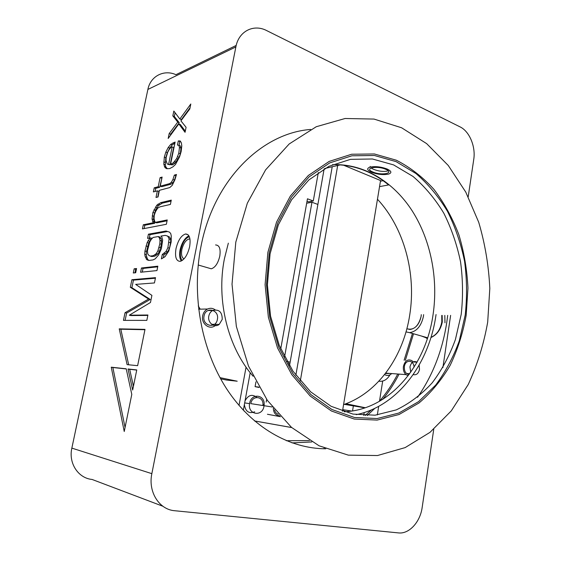 <?xml version="1.0" encoding="UTF-8"?>
<svg xmlns="http://www.w3.org/2000/svg" width="561" height="561" viewBox="0 0 561 561"><rect width="100%" height="100%" fill="white"/><g stroke="black" fill="none" stroke-linecap="round" stroke-linejoin="round"><path stroke-width="0.84" d="M167.711 152.234L169.247 149.429L171.14 147.248L172.178 146.891L168.623 164.247L168.104 164.408L167.234 163.903L166.021 160.439L166.182 157.325L167.711 152.234M153.111 237.436L158.272 236.553L159.485 238.011L160.004 240.431L159.829 243.818L157.886 250.844L156.309 253.593L153.356 255.676L150.278 256.089L148.924 255.437L147.76 253.937L147.459 250.676L149.703 242.107L151.239 239.4L153.111 237.436M162.879 506.246L92.074 479.452C78.238 478.231 68.337 463.176 71.85 448.113L147.88 89.444C150.432 76.093 164.022 69.227 175.944 74.697L236.188 45.441M433.758 429.228L422.167 507.46C420.238 521.996 409.144 534.226 398.485 532.908L174.751 510.734C159.177 509.661 147.908 491.836 151.849 473.659L235.865 46.928L147.88 89.444M176.014 248.6C178.061 240.29 181.238 235.41 185.544 233.979C189.492 234.175 190.859 238.411 189.639 246.679C187.584 255.017 184.422 259.911 180.158 261.363C176.126 261.146 174.737 256.896 176.014 248.6M111.26 367.196L124.24 431.507L131.786 394.39L126.218 368.794L111.26 367.196L112.859 367.511L125.061 427.475M132.669 390.049L136.758 369.923L128.041 368.991L132.669 390.049M119.234 328.865L127.088 364.636L137.627 365.667L145.004 329.37L119.234 328.865L120.811 329.223L128.679 364.79M135.671 284.385L154.436 282.947L155.516 277.646L131.891 279.708L130.32 287.288L148.574 299.048L125.047 312.694L123.455 320.366L146.828 320.38L147.922 315.002L129.303 315.198L150.467 302.491L151.912 295.374L135.671 284.385M157.844 266.18L141.463 267.99L140.587 272.246L156.954 270.584L157.844 266.18M136.568 268.537L134.156 268.803L133.287 272.99L135.692 272.744L136.568 268.537M161.407 258.887L164.997 256.714L168.805 251.019L171.147 242.05L171.294 236.034L170.733 233.572L169.45 232.1L166.021 231.027L148.434 234.182L147.571 238.39L150.579 237.871L149.394 238.888L147.199 242.513L144.962 251.033L144.759 254.35L145.229 256.763L147.038 259.841L148.889 260.444L152.992 259.939L155.243 258.81L158.574 254.982L161.414 248.642L162.655 240.003L161.771 236.791L160.888 236.104L165.137 235.382L167.115 235.886L168.019 236.581L169.12 238.951L167.879 247.703L166.07 251.398L162.297 254.484L161.407 258.887M167.241 219.947L155.229 222.373L154.556 220.894L154.058 218.58L154.247 215.333L155.439 211.869L157.655 208.173L159.878 206.862L170.397 204.428L171.273 200.13L160.741 202.654L156.821 205.179L152.922 212.437L152.045 219L153.195 222.78L143.293 224.779L142.438 228.902L166.365 224.281L167.241 219.947M174.331 175.116L172.928 179.499L171.343 182.339L169.583 183.622L160.25 186.175L162.122 177.073L160.088 177.662L158.223 186.729L154.219 187.823L153.37 191.918L157.368 190.859L156.007 197.479L158.027 196.967L159.394 190.319L169.78 187.563L172.255 185.298L174.906 179.751L176.484 174.492L174.331 175.116L175.881 175.663L174.485 180.046L172.893 182.879L171.133 184.155L161.778 186.694L160.25 186.175M169.688 168.588L173.019 166.792L175.495 164.457L179.555 156.87L181.133 151.631L181.785 145.916L181.385 142.936L180.277 140.993L178.3 140.916L177.451 145.068L178.889 145.355L179.45 147.494L178.791 153.181L176.694 158.574L173.342 162.767L170.537 164.422L175.123 142.038L170.775 144.331L168.209 147.508L165.832 152.115L164.31 157.178L163.812 164.212L165.011 167.69L166.736 168.707L169.688 168.588M169.17 133.609L168.174 138.469L178.826 123.932L185.06 132.305L186.077 127.291L180.923 120.853L189.8 108.967L190.81 103.995L179.836 119.016L173.826 111.05L172.83 115.868L177.753 122.095L169.17 133.609L170.67 134.184L170.418 135.404M188.882 235.76C184.814 237.962 181.869 242.647 180.067 249.813C179.197 254.701 179.604 258.432 181.287 261.005M442.166 315.415L442.278 321.986C440.673 329.7 436.886 334.889 430.911 337.547M427.468 338.311L421.374 336.004M189.962 238.986L189.12 238.958C185.852 239.989 183.433 243.523 181.848 249.568C181.063 254.561 181.792 257.66 184.029 258.873M487.691 322.105L489.816 288.459C488.75 265.795 485.048 243.733 478.715 222.268L465.763 192.086L448.246 165.46L426.633 143.616L401.592 127.768L374.026 119.072L345.106 118.497L316.271 126.723L289.181 143.974L265.619 169.836L247.338 203.18L235.802 242.128L232.023 284.182L236.363 326.46L248.481 366.06L267.352 400.365L291.482 427.37L319.09 445.806L348.339 455.146L377.511 455.532L405.133 447.608L430.014 432.342L451.261 410.904L468.211 384.551C477.299 364.994 483.792 344.174 487.691 322.105M417.552 397.286C432.826 375.281 442.58 350.183 446.822 322L447.692 315.38M310.675 129.451C261.903 133.041 213.51 179.927 200.887 246.938C191.35 295.682 201.532 350.169 226.679 388.892C251.973 427.566 289.841 448.716 325.78 448.779M424.607 336.93L427.342 338.697M444.985 322.806L444.803 315.401M235.865 46.928C238.656 31.22 253.635 23.681 266.727 30.617L460.076 126.891C469.466 131.323 475.833 146.666 473.75 159.387L468.204 196.813M450.63 315.366L442.888 367.609M324.139 448.099L324.034 448.765M220.648 378.829L226.616 380.063L237.205 381.207L219.996 377.644M344.293 404.341L364.966 407.868M352.546 410.918L353.318 406.199M382.693 381.052L379.495 401.199M378.682 406.36L377.322 414.93M364.208 412.559L363.745 415.449M345.948 403.731L365.001 407.679M384.58 374.566C387.062 376.024 389.432 375.688 391.69 373.563M212.801 310.429C219.063 309.062 222.212 312.049 222.233 319.391L219.239 324.377C214.47 328.318 207.29 322.61 208.825 315.997C209.386 313.41 210.712 311.551 212.801 310.429L207.998 310.514M419.137 365.134L419.495 369.362C418.471 373.598 416.374 375.344 413.205 374.601M410.736 372.195L409.944 366.943C411.241 362.175 413.611 360.583 417.047 362.168M254.47 420.918L291.678 427.538M250.192 372.693L243.404 409.81L244.133 411.108M264 406.143C262.429 417.223 247.471 414.775 249.582 403.618L249.617 403.394C251.181 392.896 265.072 394.369 264.154 404.769L264.14 405.021M278.291 414.228C276.363 413.66 275.128 412.216 274.588 409.881C275.128 412.216 276.363 413.66 278.291 414.228M243.404 409.81L242.836 409.726M246.055 367.132L239.021 405.435M254.505 420.946L291.713 427.573M245.045 400.856C248.25 394.979 252.177 393.836 256.819 397.426M254.68 411.823C248.867 413.955 245.43 411.529 244.372 404.537M258.887 387.09L255.08 386.655L255.963 381.81M259.119 387.483L255.08 386.655M378.857 381.214C383.408 381.796 387.118 379.671 389.979 374.846M200.228 309.16L198.257 305.962M269.245 252.752L277.779 222.948L291.411 197.17L309.139 176.841L329.735 162.9L351.908 155.79L374.404 155.488L396.087 161.624L415.982 173.545C428.127 184.043 438.618 196.63 447.454 211.308C455.202 226.875 460.897 243.495 464.543 261.16C466.955 279.112 467.18 297.05 465.223 314.966L459.291 340.8C453.351 357.21 445.462 371.992 435.624 385.155L418.59 401.641L398.829 413.05L377.125 418.541L354.468 417.489L332 409.53L311.018 394.727L292.856 373.591L278.747 347.154L269.736 316.909L266.489 284.757L269.245 252.752M461.212 314.377L455.399 339.58C449.578 355.583 441.858 369.987 432.222 382.805C421.613 394.418 409.621 403.457 396.255 409.902L375.071 415.189L352.967 414.095L331.088 406.29L310.668 391.844L293.01 371.256L279.308 345.541L270.549 316.152L267.401 284.911L270.079 253.817L278.361 224.849L291.608 199.765L308.845 179.955L328.886 166.337L350.492 159.345L372.434 158.987L393.598 164.899L413.043 176.463C424.915 186.673 435.182 198.924 443.828 213.229C451.409 228.411 456.984 244.617 460.553 261.854C462.916 279.378 463.141 296.881 461.212 314.377M343.577 404.593C378.198 392.763 403.541 356.179 409.768 314.742C416.36 273.333 404.116 227.857 377.462 199.239M379.545 186.631L388.598 184.927C374.082 172.928 357.939 166.259 340.169 164.913L324.847 168.468M228.341 243.158L224.393 258.859C216.111 300.493 227.997 347.596 253.109 376.235M388.184 170.754L387.328 171.091C383.051 171.841 378.395 171.224 373.36 169.247L370.996 167.963M370.12 166.778L370.183 166.407M342.743 409.649L351.656 411.059M318.318 172.522L313.283 200.971L307.463 198.797L280.738 348.928M307.014 201.301L308.508 201.855L313.283 200.971M266.195 402.083L266.678 399.39M280.514 416.69L267.429 414.263M288.389 363.949L289.771 364.271M286.952 361.445L290.135 362.182L289.497 365.8M324.139 168.868L317.884 204.442L311.958 202.248L284.56 356.985M306.678 203.215L311.958 202.248M317.884 204.442L290.135 362.182M342.483 411.234L380.547 180.53L343.528 165.193M337.68 165.495L300.303 380.947M380.435 181.21L383.093 180.691M421.115 316.411C419.348 324.251 415.638 328.606 409.979 329.482L406.865 328.746C413.632 330.562 418.38 326.453 421.115 316.411L421.297 314.658L421.115 316.411M126.246 368.949L112.859 367.511M136.73 370.078L129.682 369.32L133.434 386.277M144.934 329.714L120.811 329.223M128.041 368.991L129.682 369.32M129.303 315.198L130.895 315.577L147.838 315.415M125.047 312.694L126.625 313.073L125.11 320.366M148.574 299.048L150.194 299.455L126.625 313.073M130.32 287.288L131.884 287.695L150.194 299.455M131.891 279.708L133.455 280.121L131.884 287.695M155.397 278.228L133.455 280.121M157.718 266.826L143.034 268.424L142.284 272.078M136.442 269.147L135.713 269.224L134.963 272.821M167.115 235.886L169.618 237.072L170.719 239.435L170.558 242.878L169.485 248.179L167.676 251.868L163.903 254.953L163.342 257.716M150.579 237.871L152.136 238.341L150.951 239.358L148.756 242.976L146.519 251.489L146.323 254.799L146.8 257.204L147.781 259.561L149.037 260.43M167.599 231.518L149.983 234.652L149.275 238.095M158.272 236.553L159.843 237.037L161.063 238.488L161.589 240.907L161.414 244.287L159.471 251.307L157.893 254.056L154.941 256.132L151.856 256.538L150.278 256.089M167.073 220.803L156.778 222.857L155.229 222.373M171.077 201.069L162.29 203.159L158.356 205.684L155.474 210.319L153.77 216.258L153.588 219.491L154.745 223.264L144.822 225.249L144.135 228.572M157.368 190.859L158.896 191.371L157.732 197.044M161.905 178.103L159.745 187.248L155.734 188.335L155.088 191.462M174.878 143.23L172.29 144.899L169.717 148.069L167.339 152.669L165.825 157.725L165.327 164.759L165.846 166.898L167.304 168.686M178.889 145.355L180.418 145.93L180.986 148.069L180.333 153.756L179.113 157.283L174.878 163.321L172.073 164.976L170.537 164.422M180.579 141.526L179.829 141.498L179.029 145.404M172.178 146.891L173.7 147.459L170.144 164.794L168.104 164.408M175.088 112.726L174.317 116.464L179.254 122.691L170.67 134.184M190.053 107.726L181.343 119.619L179.836 119.016M178.826 123.932L180.34 124.528L185.291 131.162M141.463 267.99L143.034 268.424M134.156 268.803L135.713 269.224M162.297 254.484L163.903 254.953M164.093 253.39L165.698 253.853M166.07 251.398L167.676 251.868M167.879 247.703L169.485 248.179M168.952 242.394L170.558 242.878M169.12 238.951L170.719 239.435M168.019 236.581L169.618 237.072M147.038 259.841L148.609 260.29M146.211 259.119L147.781 259.561M145.229 256.763L146.8 257.204M144.759 254.35L146.323 254.799M144.962 251.033L146.519 251.489M146.007 245.97L147.564 246.426M147.199 242.513L148.756 242.976M148.048 240.746L149.605 241.209M149.394 238.888L150.951 239.358M148.434 234.182L149.983 234.652M153.356 255.676L154.941 256.132M155.088 254.603L156.673 255.059M156.309 253.593L157.893 254.056M157.886 250.844L159.471 251.307M159.121 247.289L160.705 247.759M159.829 243.818L161.414 244.287M160.004 240.431L161.589 240.907M159.485 238.011L161.063 238.488M143.293 224.779L144.822 225.249M153.195 222.78L154.745 223.264M152.536 221.307L154.079 221.791M152.045 219L153.588 219.491M152.234 215.768L153.77 216.258M152.922 212.437L154.457 212.928M153.938 209.821L155.474 210.319M155.46 207.086L157.003 207.584M156.821 205.179L158.356 205.684M158.006 204.099L159.548 204.604M160.741 202.654L162.29 203.159M172.928 179.499L174.485 180.046M154.219 187.823L155.734 188.335M158.223 186.729L159.745 187.248M160.088 177.662L161.61 178.195M169.583 183.622L171.133 184.155M171.343 182.339L172.893 182.879M165.011 167.69L166.533 168.23M164.324 166.358L165.846 166.898M163.812 164.212L165.327 164.759M163.812 161.919L165.327 162.466M164.31 157.178L165.825 157.725M165.832 152.115L167.339 152.669M168.209 147.508L169.717 148.069M170.775 144.331L172.29 144.899M173.026 142.775L174.541 143.35M171.589 164.1L173.125 164.646M173.342 162.767L174.878 163.321M174.576 161.596L176.112 162.157M176.694 158.574L178.23 159.135M177.571 156.722L179.113 157.283M178.791 153.181L180.333 153.756M179.45 147.494L180.986 148.069M178.3 140.916L179.829 141.498M168.623 164.247L170.144 164.794M177.753 122.095L179.254 122.691M172.83 115.868L174.317 116.464M286.327 440.708L309.504 440.588M365.155 415.512L371.312 409.923M379.299 401.438C386.403 393.149 392.553 384.005 397.756 374.019M404.116 360.232L412.447 333.465M413.527 333.774L405.351 360.302M399.074 374.11C394.404 383.212 388.955 391.634 382.721 399.383M374.811 408.345L367.245 415.554M311.804 441.949L292.022 442.895M279.616 415.708C275.724 415.533 273.621 413.071 273.319 408.31M262.941 404.846C263.782 396.122 252.134 394.839 250.83 403.625L272.281 406.998M356.214 414.67C397.63 406.199 428.969 363.935 435.918 315.45L436.051 314.553M267.892 252.317L265.087 284.729L268.382 317.302L277.52 347.918L291.818 374.685L310.219 396.066L331.467 411.024L354.208 419.046L377.146 420.084L399.095 414.495L419.074 402.931C431.178 392.581 441.528 380.07 450.132 365.386C457.594 349.776 462.944 333.073 466.177 315.275L467.958 288.095C467.089 269.771 464.052 251.959 458.849 234.673C452.461 217.984 444.158 202.879 433.941 189.366C422.756 177.045 410.217 167.325 396.318 160.208L374.39 153.973L351.628 154.24L329.181 161.407L308.319 175.495L290.36 196.055L276.538 222.142L267.892 252.317M332.428 164.703C363.682 163.307 393.408 181.778 412.16 210.803C430.799 240.045 438.386 278.656 433.071 314.574C425.82 366.221 389.327 410.063 344.082 411.774M423.625 314.644L423.422 316.397C421.227 326.137 416.627 331.551 409.6 332.652L406.01 331.888M423.457 336.6L427.601 337.89M430.981 337.336C436.675 334.854 440.287 329.735 441.809 321.986L441.759 315.415M208.895 268.109L211.266 268.796C215.179 267.597 218.019 263.382 219.786 256.139C220.782 248.944 219.456 245.227 215.81 244.982L215.585 244.919M182.311 260.416C180.39 258.474 179.885 254.904 180.81 249.708C182.627 242.338 185.453 238.025 189.295 236.756L189.366 236.749M371.564 172.283C366.978 170.13 366.473 168.405 370.064 167.108C375.309 166.126 380.989 166.757 387.118 169.008C391.557 171.147 392.041 172.851 388.57 174.099C383.387 175.109 377.714 174.506 371.564 172.283M385.73 169.296C395.112 173.146 381.578 175.866 372.897 172.003C363.374 168.258 376.747 165.299 385.73 169.296M408.163 375.716L405.961 374.622C403.857 372.63 403.015 369.867 403.429 366.347C404.986 360.674 407.812 358.781 411.921 360.66L413.261 361.971M385.344 373.591L390.014 373.444M409.102 374.46C405.701 373.921 404.13 371.298 404.39 366.592C405.308 359.117 413.997 359.797 414.018 367.259M216.518 324.349L215.235 325.576C209.569 330.415 200.831 323.634 202.696 315.689C203.384 312.554 205.003 310.331 207.556 309.013L198.615 309.195M215.136 309.784C212.731 308.108 210.2 307.849 207.556 309.013M204.043 316.032C205.677 306.04 219.603 309.693 217.38 319.398C215.873 329.307 201.834 325.906 204.043 316.032M332.21 166.757L295.843 375.253M151.849 473.659L71.85 448.113M185.544 233.979L188.082 234.764M219.239 324.377L211.721 324.314M409.635 373.738L406.529 373.507M417.04 362.182L412.98 361.957M264.154 404.769L262.948 404.593M249.582 403.618L244.666 402.91M189.997 239.231L189.12 238.958M409.6 332.652L427.636 337.792M211.266 268.796L198.215 265.002M405.961 374.622L385.709 373.121"/></g></svg>
